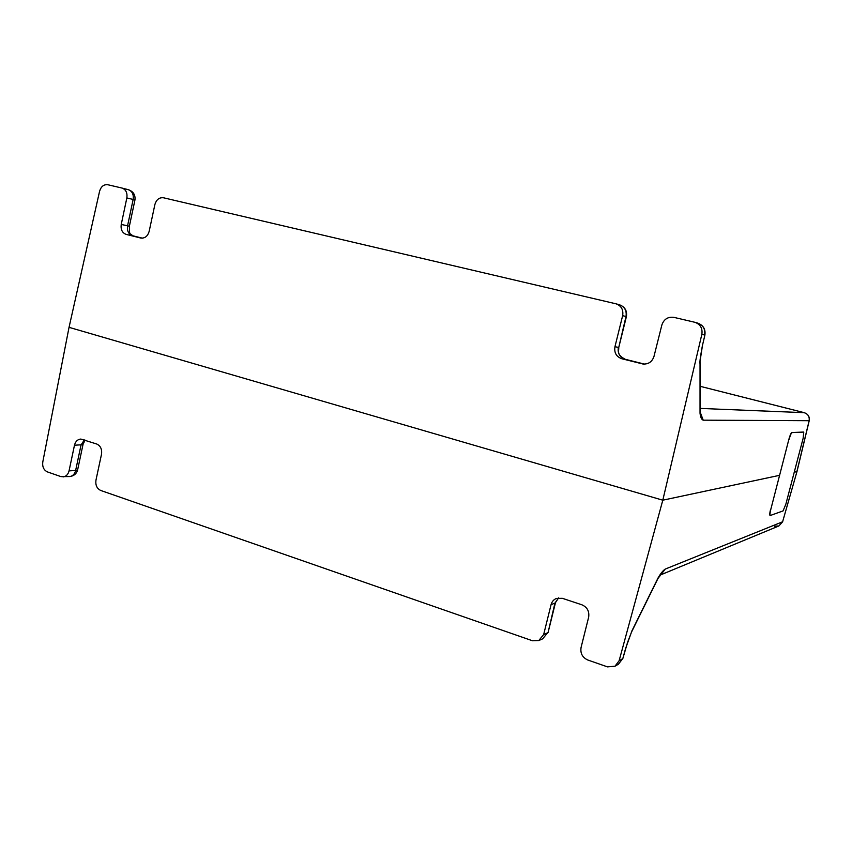 <?xml version="1.0" encoding="UTF-8"?>
<svg xmlns="http://www.w3.org/2000/svg" width="852" height="852" viewBox="0 0 852 852"><rect width="100%" height="100%" fill="white"/><g stroke="black" fill="none" stroke-linecap="round" stroke-linejoin="round"><path stroke-width="1.28" d="M700.376 413.539L703.209 420.174L809.219 420.707L796.971 471.603L794.245 472.2L796.876 471.646L809.134 420.739C809.698 416.734 808.047 414.04 804.192 412.666L804.267 412.677M619.116 660.747L622.503 658.788L618.435 664.198L615.016 666.2L619.116 660.747L662.803 500.188L779.463 475.352L662.803 500.188L69.044 327.338L99.578 191.285C101.047 186.481 103.795 184.298 107.821 184.735L122.081 188.079C125.926 189.581 127.512 192.861 126.852 197.92L121.24 224.438C120.579 229.55 122.209 232.862 126.128 234.375L140.857 238.059C144.957 238.422 147.726 236.185 149.164 231.35L154.883 204.576C156.374 199.592 159.249 197.323 163.499 197.781L616.177 303.855C621.385 305.9 623.547 309.84 622.642 315.655L614.942 346.743C614.047 352.749 616.337 356.754 621.822 358.745L642.983 364.017C648.478 364.347 652.142 361.812 653.985 356.413L661.866 324.974C663.932 319.138 667.947 316.603 673.9 317.359L695.147 322.354C700.472 324.484 702.708 328.457 701.856 334.293L662.803 500.188L69.044 327.338L42.792 461.954C42.217 466.821 43.771 470.144 47.435 471.912L60.982 476.63L69.651 476.545C72.686 476.161 74.678 474.159 75.626 470.528L69.055 470.858C68.096 474.511 66.094 476.534 63.048 476.928M700.035 413.252L700.035 362.196L700.291 412.4L703.209 420.174C701.547 419.557 700.493 417.246 700.035 413.252L700.28 411.867M699.769 363.058L702.442 345.592M701.856 334.293L704.625 335.028C705.467 329.245 703.251 325.304 697.958 323.196L695.147 322.354M702.367 345.965L702.666 344.389C701.718 348.958 699.545 361.567 700.035 362.196L700.035 361.642M704.892 335.102L702.634 344.687L704.892 335.113C705.701 329.085 703.23 325.07 697.479 323.068M700.44 413.88L701.164 415.03L700.44 413.902M789.112 439.355C790.251 435.308 791.22 433.061 792.041 432.603L803.766 432.081L803.127 438.343L785.832 504.267L783.052 510.923L770.261 515.503C769.729 515.087 769.91 513.032 770.826 509.315L788.888 439.291C790.017 435.244 790.997 432.997 791.817 432.539L792.041 432.603M803.606 432.049L791.817 432.539M770.826 509.315L788.888 439.291M770.602 509.251C769.686 512.968 769.505 515.023 770.038 515.439L770.219 515.481M796.961 471.603L782.615 521.775L796.961 471.603M615.016 666.2L607.487 666.871L587.816 660.023C582.427 657.531 580.18 653.346 581.075 647.445L588.636 617.263C589.509 611.353 587.262 607.188 581.884 604.792L562.32 598.306L556.526 598.381C553.725 599.51 551.894 601.618 551.052 604.696L543.661 634.548L538.773 640.555L532.521 640.779L100.781 490.486C96.915 488.611 95.317 485.171 95.967 480.145L101.505 454.265C102.155 449.228 100.547 445.798 96.691 443.998L80.812 439.057C77.596 439.366 75.487 441.421 74.475 445.223L69.055 470.858M625.581 648.542L631.47 632.163M657.893 578.668L658.095 577.89C660.705 573.396 663.08 570.467 665.231 569.083L661.227 573.801M622.94 658.159L625.645 648.329M774.457 526.195L778.888 525.961L782.615 521.775L665.231 569.083L658 578.444L631.577 631.95L627.626 642.206L622.865 658.436L618.435 664.198M809.219 420.707C809.773 416.724 808.111 414.04 804.224 412.666L700.152 386.307L804.192 412.666L700.269 408.417M642.088 363.836L643.899 364.102M621.822 358.745L644.506 364.113M614.942 346.743L618.35 347.35C617.455 353.314 619.734 357.286 625.176 359.267L625.23 359.278C616.422 354.592 618.903 351.567 618.765 347.414L625.996 316.529C626.891 310.756 624.75 306.858 619.585 304.824L616.177 303.855M622.642 315.655L626.401 316.646C627.274 310.873 624.995 306.922 619.585 304.824M126.128 234.375L142.359 238.166M121.24 224.438L127.566 225.812C126.905 230.881 128.524 234.172 132.433 235.674L132.71 235.748M126.852 197.92L133.146 199.475L127.566 225.812L129.387 226.174C129.504 236.451 129.642 232.276 132.539 235.706L142.369 238.166M129.387 226.174L134.957 199.932L133.146 199.475C133.807 194.448 132.22 191.199 128.396 189.708L122.198 188.111M625.325 359.31L644.517 364.113M626.39 316.656L618.765 347.414M631.662 631.396L658.095 577.89M84.327 439.898L81.025 445.063L75.626 470.528L77.585 470.07L82.974 444.701L74.475 445.223M538.773 640.555L542.713 638.808L547.57 632.834L543.661 634.548M558.539 597.902L554.918 603.216L548.092 632.44L555.429 602.865L551.052 604.696M77.681 469.622L77.585 470.07C76.424 473.904 73.773 476.066 69.651 476.545M83.059 444.297L85.104 440.154M548.177 632.099L542.713 638.808M555.504 602.556L558.614 597.891M122.081 188.079L128.396 189.708C133.327 191.476 135.511 194.895 134.957 199.932M782.711 521.712L778.888 525.961L660.076 575.111"/></g></svg>
